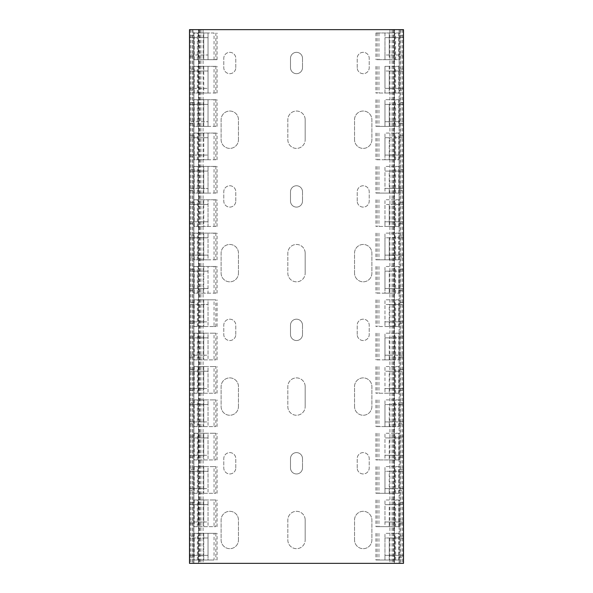 <?xml version="1.0" encoding="UTF-8"?>
<svg xmlns="http://www.w3.org/2000/svg" width="593" height="593" viewBox="0 0 593 593"><rect width="100%" height="100%" fill="white"/><g stroke="black" fill="none" stroke-linecap="round" stroke-linejoin="round"><path stroke-width="0.44" stroke-dasharray="2.96 2.22" d="M403.373 69.196L403.373 56.817L399.104 56.817L399.104 69.196L403.373 69.196L403.373 555.345L399.104 555.345L399.104 563.35L399.104 29.65L403.373 29.65L189.627 29.65L189.627 55.001L193.896 55.001L193.896 563.35L189.627 563.35L189.627 29.65L193.896 29.65L193.896 37.655L208.039 37.655L208.039 55.001L193.896 55.001L193.896 37.655L189.627 37.655L208.039 37.655L208.039 32.986L208.039 59.671L198.195 59.671L198.195 32.986L208.039 32.986L203.77 32.986L203.77 59.671L208.039 59.671L208.039 55.001L189.627 55.001L189.627 88.357L208.039 88.357L208.039 66.342L208.039 93.027L198.195 93.027L198.195 66.342L208.039 66.342L203.77 66.342L203.77 93.027L208.039 93.027L208.039 88.357L189.627 88.357L189.627 121.713L208.039 121.713L208.039 99.698L208.039 126.383L198.195 126.383L198.195 99.698L208.039 99.698L203.77 99.698L203.77 126.383L208.039 126.383L208.039 121.713L189.627 121.713L189.627 155.069L208.039 155.069L208.039 133.054L208.039 159.739L198.195 159.739L198.195 133.054L208.039 133.054L203.77 133.054L203.77 159.739L208.039 159.739L208.039 155.069L189.627 155.069L189.627 188.426L208.039 188.426L208.039 166.411L208.039 193.096L198.195 193.096L198.195 166.411L208.039 166.411L203.77 166.411L203.77 193.096L208.039 193.096L208.039 188.426L189.627 188.426L189.627 221.782L208.039 221.782L208.039 199.767L208.039 226.452L198.195 226.452L198.195 199.767L208.039 199.767L203.77 199.767L203.77 226.452L208.039 226.452L208.039 221.782L189.627 221.782L189.627 255.138L208.039 255.138L208.039 233.123L208.039 259.808L198.195 259.808L198.195 233.123L208.039 233.123L203.77 233.123L203.77 259.808L208.039 259.808L208.039 255.138L189.627 255.138L189.627 288.494L208.039 288.494L208.039 266.479L208.039 293.164L198.195 293.164L198.195 266.479L208.039 266.479L203.77 266.479L203.77 293.164L208.039 293.164L208.039 288.494L189.627 288.494L189.627 304.505L208.039 304.505L208.039 299.836L198.195 299.836L215.852 299.836L215.852 326.521L198.195 326.521L198.195 299.836M399.104 29.65L193.896 29.65L193.896 563.35L403.373 563.35L403.373 29.65L403.373 35.839L399.104 35.839L399.104 29.65M403.373 56.817L403.373 55.001L384.961 55.001L384.961 37.655L403.373 37.655L403.373 55.001L389.23 55.001L389.23 32.986L384.961 32.986L384.961 37.655L403.373 37.655L403.373 35.839M214.051 533.329L193.763 533.329L194.215 533.329L194.215 560.014L193.763 560.014L214.051 560.014L214.051 533.329L217.082 533.329L198.195 533.329L208.039 533.329L208.039 555.345L189.627 555.345L189.627 537.999L203.77 537.999L203.77 560.014L208.039 560.014L208.039 555.345L189.627 555.345L189.627 563.35L403.373 563.35L403.373 555.345L384.961 555.345L384.961 560.014L394.805 560.014L375.918 560.014L399.237 560.014L389.23 560.014L389.23 537.999L403.373 537.999L399.104 537.999L399.104 521.988L384.961 521.988L384.961 526.658L394.805 526.658L375.918 526.658L399.237 526.658L389.23 526.658L389.23 521.988L384.961 521.988L384.961 504.643L399.104 504.643L399.104 488.632L384.961 488.632L384.961 493.302L394.805 493.302L375.918 493.302L399.237 493.302L389.23 493.302L389.23 488.632L384.961 488.632L384.961 471.287L399.104 471.287L399.104 455.276L384.961 455.276L384.961 459.946L394.805 459.946L375.918 459.946L399.237 459.946L389.23 459.946L389.23 455.276L384.961 455.276L384.961 437.93L399.104 437.93L399.104 421.92L384.961 421.92L384.961 426.589L394.805 426.589L375.918 426.589L399.237 426.589L389.23 426.589L389.23 421.92L384.961 421.92L384.961 404.574L399.104 404.574L399.104 388.563L384.961 388.563L384.961 393.233L394.805 393.233L375.918 393.233L399.237 393.233L389.23 393.233L389.23 388.563L384.961 388.563L384.961 371.218L399.104 371.218L399.104 355.207L384.961 355.207L384.961 359.877L394.805 359.877L375.918 359.877L399.237 359.877L389.23 359.877L389.23 355.207L384.961 355.207L384.961 337.862L399.104 337.862L399.104 321.851L384.961 321.851L384.961 326.521L394.805 326.521L375.918 326.521L399.237 326.521L389.23 326.521L389.23 321.851L384.961 321.851L384.961 304.505L399.104 304.505L399.104 288.494L384.961 288.494L384.961 293.164L394.805 293.164L375.918 293.164L399.237 293.164L389.23 293.164L389.23 288.494L384.961 288.494L384.961 271.149L399.104 271.149L399.104 288.494L403.373 288.494L389.23 288.494L389.23 271.149L403.373 271.149L399.104 271.149L399.104 255.138L384.961 255.138L384.961 259.808L394.805 259.808L375.918 259.808L399.237 259.808L389.23 259.808L389.23 255.138L384.961 255.138L384.961 237.793L399.104 237.793L399.104 255.138L403.373 255.138L389.23 255.138L389.23 237.793L403.373 237.793L399.104 237.793L399.104 221.782L384.961 221.782L384.961 226.452L394.805 226.452L375.918 226.452L399.237 226.452L389.23 226.452L389.23 221.782L384.961 221.782L384.961 204.437L399.104 204.437L399.104 221.782L403.373 221.782L389.23 221.782L389.23 204.437L403.373 204.437L399.104 204.437L399.104 188.426L384.961 188.426L384.961 193.096L394.805 193.096L375.918 193.096L399.237 193.096L389.23 193.096L389.23 188.426L384.961 188.426L384.961 171.081L399.104 171.081L399.104 188.426L403.373 188.426L389.23 188.426L389.23 171.081L403.373 171.081L399.104 171.081L399.104 155.069L384.961 155.069L384.961 159.739L394.805 159.739L375.918 159.739L399.237 159.739L389.23 159.739L389.23 155.069L384.961 155.069L384.961 137.724L399.104 137.724L399.104 155.069L403.373 155.069L389.23 155.069L389.23 137.724L403.373 137.724L399.104 137.724L399.104 121.713L384.961 121.713L384.961 126.383L394.805 126.383L375.918 126.383L399.237 126.383L389.23 126.383L389.23 121.713L384.961 121.713L384.961 104.368L399.104 104.368L399.104 121.713L403.373 121.713L389.23 121.713L389.23 104.368L403.373 104.368L399.104 104.368L399.104 88.357L384.961 88.357L384.961 93.027L394.805 93.027L375.918 93.027L399.237 93.027L389.23 93.027L389.23 88.357L384.961 88.357L384.961 71.012L399.104 71.012L399.104 69.196M403.373 88.357L389.23 88.357L389.23 71.012L403.373 71.012L399.104 71.012L399.104 88.357L403.373 88.357M403.373 321.851L389.23 321.851L389.23 304.505L403.373 304.505L399.104 304.505L399.104 321.851L403.373 321.851M403.373 355.207L389.23 355.207L389.23 337.862L403.373 337.862L399.104 337.862L399.104 355.207L403.373 355.207M403.373 388.563L389.23 388.563L389.23 371.218L403.373 371.218L399.104 371.218L399.104 388.563L403.373 388.563M403.373 421.92L389.23 421.92L389.23 404.574L403.373 404.574L399.104 404.574L399.104 421.92L403.373 421.92M403.373 455.276L389.23 455.276L389.23 437.93L403.373 437.93L399.104 437.93L399.104 455.276L403.373 455.276M403.373 488.632L389.23 488.632L389.23 471.287L403.373 471.287L399.104 471.287L399.104 488.632L403.373 488.632M403.373 521.988L389.23 521.988L389.23 504.643L403.373 504.643L399.104 504.643L399.104 521.988L403.373 521.988M389.23 55.001L384.961 55.001L384.961 59.671L389.23 59.671L389.23 55.001M399.104 56.817L399.104 35.839M399.237 93.027L399.237 66.342L389.23 66.342L389.23 71.012L384.961 71.012L384.961 66.342L394.805 66.342L394.805 93.027M399.237 32.986L389.23 32.986L389.23 59.671L399.237 59.671L399.237 32.986L375.918 32.986L394.805 32.986L394.805 59.671L384.961 59.671L384.961 32.986L394.805 32.986M389.23 66.342L389.23 93.027L384.961 93.027L384.961 66.342L389.23 66.342M399.237 126.383L399.237 99.698L384.961 99.698L384.961 104.368L389.23 104.368L389.23 126.383L384.961 126.383L384.961 99.698L394.805 99.698L394.805 126.383M398.785 159.739L398.785 133.054L384.961 133.054L384.961 137.724L389.23 137.724L389.23 159.739L384.961 159.739L384.961 133.054L394.805 133.054L394.805 159.739M398.785 193.096L398.785 166.411L384.961 166.411L384.961 171.081L389.23 171.081L389.23 193.096L384.961 193.096L384.961 166.411L394.805 166.411L394.805 193.096M398.785 226.452L398.785 199.767L384.961 199.767L384.961 204.437L389.23 204.437L389.23 226.452L384.961 226.452L384.961 199.767L394.805 199.767L394.805 226.452M398.785 259.808L398.785 233.123L384.961 233.123L384.961 237.793L389.23 237.793L389.23 259.808L384.961 259.808L384.961 233.123L394.805 233.123L394.805 259.808M398.785 293.164L398.785 266.479L384.961 266.479L384.961 271.149L389.23 271.149L389.23 293.164L384.961 293.164L384.961 266.479L394.805 266.479L394.805 293.164M398.785 326.521L398.785 299.836L384.961 299.836L384.961 304.505L389.23 304.505L389.23 326.521L384.961 326.521L384.961 299.836L394.805 299.836L394.805 326.521M398.785 359.877L398.785 333.192L384.961 333.192L384.961 337.862L389.23 337.862L389.23 359.877L384.961 359.877L384.961 333.192L394.805 333.192L394.805 359.877M398.785 393.233L398.785 366.548L384.961 366.548L384.961 371.218L389.23 371.218L389.23 393.233L384.961 393.233L384.961 366.548L394.805 366.548L394.805 393.233M398.785 426.589L398.785 399.904L384.961 399.904L384.961 404.574L389.23 404.574L389.23 426.589L384.961 426.589L384.961 399.904L394.805 399.904L394.805 426.589M398.785 459.946L398.785 433.261L384.961 433.261L384.961 437.93L389.23 437.93L389.23 459.946L384.961 459.946L384.961 433.261L394.805 433.261L394.805 459.946M398.785 493.302L398.785 466.617L384.961 466.617L384.961 471.287L389.23 471.287L389.23 493.302L384.961 493.302L384.961 466.617L394.805 466.617L394.805 493.302M398.785 526.658L398.785 499.973L384.961 499.973L384.961 504.643L389.23 504.643L389.23 526.658L384.961 526.658L384.961 499.973L394.805 499.973L394.805 526.658M398.785 560.014L398.785 533.329L384.961 533.329L384.961 537.999L389.23 537.999L389.23 560.014L384.961 560.014L384.961 533.329L394.805 533.329L394.805 560.014M378.949 32.986L378.949 59.671L375.918 59.671L394.805 59.671M378.949 59.671L399.237 59.671M399.237 66.342L394.805 66.342M399.237 99.698L394.805 99.698M398.785 133.054L394.805 133.054M398.785 166.411L394.805 166.411M398.785 199.767L394.805 199.767M398.785 233.123L394.805 233.123M398.785 266.479L394.805 266.479M398.785 299.836L394.805 299.836M398.785 333.192L394.805 333.192M398.785 366.548L394.805 366.548M398.785 399.904L394.805 399.904M398.785 433.261L394.805 433.261M398.785 466.617L394.805 466.617M398.785 499.973L394.805 499.973M398.785 533.329L394.805 533.329M384.961 537.999L384.961 555.345L399.104 555.345L399.104 537.999L384.961 537.999M399.104 90.173L403.373 90.173M403.373 102.552L399.104 102.552M398.785 32.986L398.785 59.671M398.785 66.342L398.785 93.027M398.785 99.698L398.785 126.383M399.104 123.529L403.373 123.529M403.373 135.908L399.104 135.908M399.104 156.886L403.373 156.886M403.373 169.264L399.104 169.264M399.104 190.242L403.373 190.242M403.373 202.621L399.104 202.621M399.104 223.598L403.373 223.598M403.373 235.977L399.104 235.977M399.104 256.954L403.373 256.954M403.373 269.333L399.104 269.333M399.104 290.311L403.373 290.311M403.373 302.689L399.104 302.689M399.104 323.667L403.373 323.667M403.373 336.046L399.104 336.046M399.104 357.023L403.373 357.023M403.373 369.402L399.104 369.402M399.104 390.379L403.373 390.379M403.373 402.758L399.104 402.758M399.104 423.736L403.373 423.736M403.373 436.114L399.104 436.114M399.104 457.092L403.373 457.092M403.373 469.471L399.104 469.471M399.104 490.448L403.373 490.448M403.373 502.827L399.104 502.827M399.104 523.804L403.373 523.804M403.373 536.183L399.104 536.183M399.104 557.161L403.373 557.161M302.504 58.336A6.004 6.004 0 0 0 296.5 52.332A6.004 6.004 0 0 0 290.496 58.336L290.496 67.676A6.004 6.004 0 0 0 296.5 73.68A6.004 6.004 0 0 0 302.504 67.676A6.004 6.004 0 0 1 296.5 73.68A6.004 6.004 0 0 1 290.496 67.676L290.496 58.336A6.004 6.004 0 0 1 296.5 52.332A6.004 6.004 0 0 1 302.504 58.336L302.504 67.676L302.504 58.336M305.173 519.987A8.673 8.673 0 0 0 296.5 511.314A8.673 8.673 0 0 0 287.827 519.987L287.827 540.001A8.673 8.673 0 0 0 296.5 548.673A8.673 8.673 0 0 0 305.173 540.001A8.673 8.673 0 0 1 296.5 548.673A8.673 8.673 0 0 1 287.827 540.001L287.827 519.987A8.673 8.673 0 0 1 296.5 511.314A8.673 8.673 0 0 1 305.173 519.987L305.173 540.001L305.173 519.987M302.504 458.611A6.004 6.004 0 0 0 296.5 452.607A6.004 6.004 0 0 0 290.496 458.611L290.496 467.951A6.004 6.004 0 0 0 296.5 473.955A6.004 6.004 0 0 0 302.504 467.951A6.004 6.004 0 0 1 296.5 473.955A6.004 6.004 0 0 1 290.496 467.951L290.496 458.611A6.004 6.004 0 0 1 296.5 452.607A6.004 6.004 0 0 1 302.504 458.611L302.504 467.951L302.504 458.611M305.173 386.562A8.673 8.673 0 0 0 296.5 377.889A8.673 8.673 0 0 0 287.827 386.562L287.827 406.576A8.673 8.673 0 0 0 296.5 415.248A8.673 8.673 0 0 0 305.173 406.576A8.673 8.673 0 0 1 296.5 415.248A8.673 8.673 0 0 1 287.827 406.576L287.827 386.562A8.673 8.673 0 0 1 296.5 377.889A8.673 8.673 0 0 1 305.173 386.562L305.173 406.576L305.173 386.562M302.504 325.186A6.004 6.004 0 0 0 296.5 319.182A6.004 6.004 0 0 0 290.496 325.186L290.496 334.526A6.004 6.004 0 0 0 296.5 340.53A6.004 6.004 0 0 0 302.504 334.526A6.004 6.004 0 0 1 296.5 340.53A6.004 6.004 0 0 1 290.496 334.526L290.496 325.186A6.004 6.004 0 0 1 296.5 319.182A6.004 6.004 0 0 1 302.504 325.186L302.504 334.526L302.504 325.186M305.173 253.137A8.673 8.673 0 0 0 296.5 244.464A8.673 8.673 0 0 0 287.827 253.137L287.827 273.151A8.673 8.673 0 0 0 296.5 281.823A8.673 8.673 0 0 0 305.173 273.151A8.673 8.673 0 0 1 296.5 281.823A8.673 8.673 0 0 1 287.827 273.151L287.827 253.137A8.673 8.673 0 0 1 296.5 244.464A8.673 8.673 0 0 1 305.173 253.137L305.173 273.151L305.173 253.137M302.504 191.761A6.004 6.004 0 0 0 296.5 185.757A6.004 6.004 0 0 0 290.496 191.761L290.496 201.101A6.004 6.004 0 0 0 296.5 207.105A6.004 6.004 0 0 0 302.504 201.101A6.004 6.004 0 0 1 296.5 207.105A6.004 6.004 0 0 1 290.496 201.101L290.496 191.761A6.004 6.004 0 0 1 296.5 185.757A6.004 6.004 0 0 1 302.504 191.761L302.504 201.101L302.504 191.761M357.208 67.676L357.208 58.336A6.004 6.004 0 0 1 363.212 52.332A6.004 6.004 0 0 1 369.217 58.336L369.217 67.676A6.004 6.004 0 0 1 363.212 73.68A6.004 6.004 0 0 1 357.208 67.676L357.208 58.336A6.004 6.004 0 0 1 363.212 52.332A6.004 6.004 0 0 1 369.217 58.336L369.217 67.676A6.004 6.004 0 0 1 363.212 73.68A6.004 6.004 0 0 1 357.208 67.676M354.54 139.726L354.54 119.712A8.673 8.673 0 0 1 363.212 111.039A8.673 8.673 0 0 1 371.885 119.712L371.885 139.726A8.673 8.673 0 0 1 363.212 148.398A8.673 8.673 0 0 1 354.54 139.726L354.54 119.712A8.673 8.673 0 0 1 363.212 111.039A8.673 8.673 0 0 1 371.885 119.712L371.885 139.726A8.673 8.673 0 0 1 363.212 148.398A8.673 8.673 0 0 1 354.54 139.726M357.208 201.101L357.208 191.761A6.004 6.004 0 0 1 363.212 185.757A6.004 6.004 0 0 1 369.217 191.761L369.217 201.101A6.004 6.004 0 0 1 363.212 207.105A6.004 6.004 0 0 1 357.208 201.101L357.208 191.761A6.004 6.004 0 0 1 363.212 185.757A6.004 6.004 0 0 1 369.217 191.761L369.217 201.101A6.004 6.004 0 0 1 363.212 207.105A6.004 6.004 0 0 1 357.208 201.101M354.54 273.151L354.54 253.137A8.673 8.673 0 0 1 363.212 244.464A8.673 8.673 0 0 1 371.885 253.137L371.885 273.151A8.673 8.673 0 0 1 363.212 281.823A8.673 8.673 0 0 1 354.54 273.151L354.54 253.137A8.673 8.673 0 0 1 363.212 244.464A8.673 8.673 0 0 1 371.885 253.137L371.885 273.151A8.673 8.673 0 0 1 363.212 281.823A8.673 8.673 0 0 1 354.54 273.151M357.208 334.526L357.208 325.186A6.004 6.004 0 0 1 363.212 319.182A6.004 6.004 0 0 1 369.217 325.186L369.217 334.526A6.004 6.004 0 0 1 363.212 340.53A6.004 6.004 0 0 1 357.208 334.526L357.208 325.186A6.004 6.004 0 0 1 363.212 319.182A6.004 6.004 0 0 1 369.217 325.186L369.217 334.526A6.004 6.004 0 0 1 363.212 340.53A6.004 6.004 0 0 1 357.208 334.526M354.54 406.576L354.54 386.562A8.673 8.673 0 0 1 363.212 377.889A8.673 8.673 0 0 1 371.885 386.562L371.885 406.576A8.673 8.673 0 0 1 363.212 415.248A8.673 8.673 0 0 1 354.54 406.576L354.54 386.562A8.673 8.673 0 0 1 363.212 377.889A8.673 8.673 0 0 1 371.885 386.562L371.885 406.576A8.673 8.673 0 0 1 363.212 415.248A8.673 8.673 0 0 1 354.54 406.576M357.208 467.951L357.208 458.611A6.004 6.004 0 0 1 363.212 452.607A6.004 6.004 0 0 1 369.217 458.611L369.217 467.951A6.004 6.004 0 0 1 363.212 473.955A6.004 6.004 0 0 1 357.208 467.951L357.208 458.611A6.004 6.004 0 0 1 363.212 452.607A6.004 6.004 0 0 1 369.217 458.611L369.217 467.951A6.004 6.004 0 0 1 363.212 473.955A6.004 6.004 0 0 1 357.208 467.951M354.54 540.001L354.54 519.987A8.673 8.673 0 0 1 363.212 511.314A8.673 8.673 0 0 1 371.885 519.987L371.885 540.001A8.673 8.673 0 0 1 363.212 548.673A8.673 8.673 0 0 1 354.54 540.001L354.54 519.987A8.673 8.673 0 0 1 363.212 511.314A8.673 8.673 0 0 1 371.885 519.987L371.885 540.001A8.673 8.673 0 0 1 363.212 548.673A8.673 8.673 0 0 1 354.54 540.001M238.46 540.001L238.46 519.987A8.673 8.673 0 0 0 229.787 511.314A8.673 8.673 0 0 0 221.115 519.987L221.115 540.001A8.673 8.673 0 0 0 229.787 548.673A8.673 8.673 0 0 0 238.46 540.001L238.46 519.987A8.673 8.673 0 0 0 229.787 511.314A8.673 8.673 0 0 0 221.115 519.987L221.115 540.001A8.673 8.673 0 0 0 229.787 548.673A8.673 8.673 0 0 0 238.46 540.001M235.792 467.951L235.792 458.611A6.004 6.004 0 0 0 229.787 452.607A6.004 6.004 0 0 0 223.783 458.611L223.783 467.951A6.004 6.004 0 0 0 229.787 473.955A6.004 6.004 0 0 0 235.792 467.951L235.792 458.611A6.004 6.004 0 0 0 229.787 452.607A6.004 6.004 0 0 0 223.783 458.611L223.783 467.951A6.004 6.004 0 0 0 229.787 473.955A6.004 6.004 0 0 0 235.792 467.951M238.46 406.576L238.46 386.562A8.673 8.673 0 0 0 229.787 377.889A8.673 8.673 0 0 0 221.115 386.562L221.115 406.576A8.673 8.673 0 0 0 229.787 415.248A8.673 8.673 0 0 0 238.46 406.576L238.46 386.562A8.673 8.673 0 0 0 229.787 377.889A8.673 8.673 0 0 0 221.115 386.562L221.115 406.576A8.673 8.673 0 0 0 229.787 415.248A8.673 8.673 0 0 0 238.46 406.576M235.792 334.526L235.792 325.186A6.004 6.004 0 0 0 229.787 319.182A6.004 6.004 0 0 0 223.783 325.186L223.783 334.526A6.004 6.004 0 0 0 229.787 340.53A6.004 6.004 0 0 0 235.792 334.526L235.792 325.186A6.004 6.004 0 0 0 229.787 319.182A6.004 6.004 0 0 0 223.783 325.186L223.783 334.526A6.004 6.004 0 0 0 229.787 340.53A6.004 6.004 0 0 0 235.792 334.526M238.46 273.151L238.46 253.137A8.673 8.673 0 0 0 229.787 244.464A8.673 8.673 0 0 0 221.115 253.137L221.115 273.151A8.673 8.673 0 0 0 229.787 281.823A8.673 8.673 0 0 0 238.46 273.151L238.46 253.137A8.673 8.673 0 0 0 229.787 244.464A8.673 8.673 0 0 0 221.115 253.137L221.115 273.151A8.673 8.673 0 0 0 229.787 281.823A8.673 8.673 0 0 0 238.46 273.151M235.792 201.101L235.792 191.761A6.004 6.004 0 0 0 229.787 185.757A6.004 6.004 0 0 0 223.783 191.761L223.783 201.101A6.004 6.004 0 0 0 229.787 207.105A6.004 6.004 0 0 0 235.792 201.101L235.792 191.761A6.004 6.004 0 0 0 229.787 185.757A6.004 6.004 0 0 0 223.783 191.761L223.783 201.101A6.004 6.004 0 0 0 229.787 207.105A6.004 6.004 0 0 0 235.792 201.101M238.46 139.726L238.46 119.712A8.673 8.673 0 0 0 229.787 111.039A8.673 8.673 0 0 0 221.115 119.712L221.115 139.726A8.673 8.673 0 0 0 229.787 148.398A8.673 8.673 0 0 0 238.46 139.726L238.46 119.712A8.673 8.673 0 0 0 229.787 111.039A8.673 8.673 0 0 0 221.115 119.712L221.115 139.726A8.673 8.673 0 0 0 229.787 148.398A8.673 8.673 0 0 0 238.46 139.726M235.792 67.676L235.792 58.336A6.004 6.004 0 0 0 229.787 52.332A6.004 6.004 0 0 0 223.783 58.336L223.783 67.676A6.004 6.004 0 0 0 229.787 73.68A6.004 6.004 0 0 0 235.792 67.676L235.792 58.336A6.004 6.004 0 0 0 229.787 52.332A6.004 6.004 0 0 0 223.783 58.336L223.783 67.676A6.004 6.004 0 0 0 229.787 73.68A6.004 6.004 0 0 0 235.792 67.676M305.173 119.712A8.673 8.673 0 0 0 296.5 111.039A8.673 8.673 0 0 0 287.827 119.712L287.827 139.726A8.673 8.673 0 0 0 296.5 148.398A8.673 8.673 0 0 0 305.173 139.726A8.673 8.673 0 0 1 296.5 148.398A8.673 8.673 0 0 1 287.827 139.726L287.827 119.712A8.673 8.673 0 0 1 296.5 111.039A8.673 8.673 0 0 1 305.173 119.712L305.173 139.726L305.173 119.712M194.215 326.521L214.051 326.521L214.051 299.836L193.763 299.836L194.215 299.836L194.215 326.521L208.039 326.521L208.039 321.851L203.77 321.851L203.77 326.521L203.77 299.836L203.77 321.851L189.627 321.851L189.627 304.505L208.039 304.505L208.039 321.851L189.627 321.851L189.627 337.862L208.039 337.862L208.039 333.192L198.195 333.192L215.852 333.192L215.852 359.877L198.195 359.877L198.195 333.192M194.215 359.877L214.051 359.877L214.051 333.192L193.763 333.192L194.215 333.192L194.215 359.877L208.039 359.877L208.039 355.207L203.77 355.207L203.77 359.877L203.77 333.192L203.77 355.207L189.627 355.207L189.627 337.862L208.039 337.862L208.039 355.207L189.627 355.207L189.627 371.218L208.039 371.218L208.039 366.548L198.195 366.548L215.852 366.548L215.852 393.233L198.195 393.233L198.195 366.548M194.215 393.233L214.051 393.233L214.051 366.548L193.763 366.548L194.215 366.548L194.215 393.233L208.039 393.233L208.039 388.563L203.77 388.563L203.77 393.233L203.77 366.548L203.77 388.563L189.627 388.563L189.627 371.218L208.039 371.218L208.039 388.563L189.627 388.563L189.627 404.574L208.039 404.574L208.039 399.904L198.195 399.904L215.852 399.904L215.852 426.589L198.195 426.589L198.195 399.904M194.215 426.589L214.051 426.589L214.051 399.904L193.763 399.904L194.215 399.904L194.215 426.589L208.039 426.589L208.039 421.92L203.77 421.92L203.77 426.589L203.77 399.904L203.77 421.92L189.627 421.92L189.627 404.574L208.039 404.574L208.039 421.92L189.627 421.92L189.627 437.93L208.039 437.93L208.039 433.261L198.195 433.261L215.852 433.261L215.852 459.946L198.195 459.946L198.195 433.261M194.215 459.946L214.051 459.946L214.051 433.261L193.763 433.261L194.215 433.261L194.215 459.946L208.039 459.946L208.039 455.276L203.77 455.276L203.77 459.946L203.77 433.261L203.77 455.276L189.627 455.276L189.627 437.93L208.039 437.93L208.039 455.276L189.627 455.276L189.627 471.287L208.039 471.287L208.039 466.617L198.195 466.617L215.852 466.617L215.852 493.302L198.195 493.302L198.195 466.617M194.215 493.302L214.051 493.302L214.051 466.617L193.763 466.617L194.215 466.617L194.215 493.302L208.039 493.302L208.039 488.632L203.77 488.632L203.77 493.302L203.77 466.617L203.77 488.632L189.627 488.632L189.627 471.287L208.039 471.287L208.039 488.632L189.627 488.632L189.627 504.643L208.039 504.643L208.039 499.973L198.195 499.973L215.852 499.973L215.852 526.658L198.195 526.658L198.195 499.973M194.215 526.658L214.051 526.658L214.051 499.973L193.763 499.973L194.215 499.973L194.215 526.658L208.039 526.658L208.039 521.988L203.77 521.988L203.77 526.658L203.77 499.973L203.77 521.988L189.627 521.988L189.627 504.643L208.039 504.643L208.039 521.988L189.627 521.988L189.627 537.999L208.039 537.999L203.77 537.999L203.77 533.329L194.215 533.329M193.896 35.839L189.627 35.839M189.627 557.161L193.896 557.161M214.051 59.671L214.051 32.986L193.763 32.986L203.77 32.986L203.77 59.671L193.763 59.671L217.082 59.671L198.195 59.671M194.215 66.342L203.77 66.342L203.77 71.012L208.039 71.012L189.627 71.012L203.77 71.012L203.77 93.027L194.215 93.027L194.215 66.342L193.763 66.342L193.763 93.027L217.082 93.027L198.195 93.027M194.215 99.698L203.77 99.698L203.77 104.368L208.039 104.368L189.627 104.368L203.77 104.368L203.77 126.383L194.215 126.383L194.215 99.698L193.763 99.698L193.763 126.383L217.082 126.383L198.195 126.383M194.215 133.054L203.77 133.054L203.77 137.724L208.039 137.724L189.627 137.724L203.77 137.724L203.77 159.739L194.215 159.739L194.215 133.054L193.763 133.054L193.763 159.739L217.082 159.739L198.195 159.739M194.215 166.411L203.77 166.411L203.77 171.081L208.039 171.081L189.627 171.081L203.77 171.081L203.77 193.096L194.215 193.096L194.215 166.411L193.763 166.411L193.763 193.096L217.082 193.096L198.195 193.096M194.215 199.767L203.77 199.767L203.77 204.437L208.039 204.437L189.627 204.437L203.77 204.437L203.77 226.452L194.215 226.452L194.215 199.767L193.763 199.767L193.763 226.452L217.082 226.452L198.195 226.452M194.215 233.123L203.77 233.123L203.77 237.793L208.039 237.793L189.627 237.793L203.77 237.793L203.77 259.808L194.215 259.808L194.215 233.123L193.763 233.123L193.763 259.808L217.082 259.808L198.195 259.808M194.215 266.479L203.77 266.479L203.77 271.149L208.039 271.149L189.627 271.149L203.77 271.149L203.77 293.164L194.215 293.164L194.215 266.479L193.763 266.479L193.763 293.164L217.082 293.164L198.195 293.164M194.215 560.014L203.77 560.014L203.77 533.329L208.039 533.329L208.039 560.014L198.195 560.014L198.195 533.329M214.051 32.986L198.195 32.986M214.051 93.027L214.051 66.342L217.082 66.342L198.195 66.342M214.051 126.383L214.051 99.698L217.082 99.698L198.195 99.698M214.051 159.739L214.051 133.054L217.082 133.054L198.195 133.054M214.051 193.096L214.051 166.411L217.082 166.411L198.195 166.411M214.051 226.452L214.051 199.767L217.082 199.767L198.195 199.767M214.051 259.808L214.051 233.123L217.082 233.123L198.195 233.123M214.051 293.164L214.051 266.479L217.082 266.479L198.195 266.479M214.051 560.014L198.195 560.014M214.051 326.521L215.852 326.521M214.051 299.836L215.852 299.836M214.051 359.877L215.852 359.877M214.051 333.192L215.852 333.192M214.051 393.233L215.852 393.233M214.051 366.548L215.852 366.548M214.051 426.589L215.852 426.589M214.051 399.904L215.852 399.904M214.051 459.946L215.852 459.946M214.051 433.261L215.852 433.261M214.051 493.302L215.852 493.302M214.051 466.617L215.852 466.617M214.051 526.658L215.852 526.658M214.051 499.973L215.852 499.973M214.051 66.342L193.763 66.342M214.051 99.698L193.763 99.698M214.051 133.054L193.763 133.054M214.051 166.411L193.763 166.411M214.051 199.767L193.763 199.767M214.051 233.123L193.763 233.123M214.051 266.479L193.763 266.479M194.215 299.836L208.039 299.836L208.039 326.521L198.195 326.521M194.215 333.192L208.039 333.192L208.039 359.877L198.195 359.877M194.215 366.548L208.039 366.548L208.039 393.233L198.195 393.233M194.215 399.904L208.039 399.904L208.039 426.589L198.195 426.589M194.215 433.261L208.039 433.261L208.039 459.946L198.195 459.946M194.215 466.617L208.039 466.617L208.039 493.302L198.195 493.302M194.215 499.973L208.039 499.973L208.039 526.658L198.195 526.658M189.627 56.817L193.896 56.817M193.896 69.196L189.627 69.196M194.215 59.671L194.215 32.986M194.215 93.027L193.763 93.027M194.215 126.383L193.763 126.383M194.215 159.739L193.763 159.739M194.215 193.096L193.763 193.096M194.215 226.452L193.763 226.452M194.215 259.808L193.763 259.808M194.215 293.164L193.763 293.164M189.627 90.173L193.896 90.173M193.896 102.552L189.627 102.552M189.627 123.529L193.896 123.529M193.896 135.908L189.627 135.908M189.627 156.886L193.896 156.886M193.896 169.264L189.627 169.264M189.627 190.242L193.896 190.242M193.896 202.621L189.627 202.621M189.627 223.598L193.896 223.598M193.896 235.977L189.627 235.977M189.627 256.954L193.896 256.954M193.896 269.333L189.627 269.333M189.627 290.311L193.896 290.311M193.896 302.689L189.627 302.689M189.627 323.667L193.896 323.667M193.896 336.046L189.627 336.046M189.627 357.023L193.896 357.023M193.896 369.402L189.627 369.402M189.627 390.379L193.896 390.379M193.896 402.758L189.627 402.758M189.627 423.736L193.896 423.736M193.896 436.114L189.627 436.114M189.627 457.092L193.896 457.092M193.896 469.471L189.627 469.471M189.627 490.448L193.896 490.448M193.896 502.827L189.627 502.827M189.627 523.804L193.896 523.804M193.896 536.183L189.627 536.183M198.41 29.65L189.493 29.65L198.41 29.65L198.41 563.35L403.507 563.35L403.507 29.65L394.367 29.65L394.367 563.35L393.93 563.35L403.507 563.35L394.367 563.35M189.493 29.65L189.493 563.35L189.493 29.65L203.102 29.65L199.797 29.65L199.797 563.35M394.367 29.65L199.797 29.65M189.493 563.35L198.41 563.35M400.038 563.35L400.038 29.65L400.038 563.35M192.962 29.65L192.962 563.35L192.962 29.65M377.148 32.986L377.148 59.671M377.148 66.342L377.148 93.027M377.148 99.698L377.148 126.383M377.148 133.054L377.148 159.739M377.148 166.411L377.148 193.096M377.148 199.767L377.148 226.452M377.148 233.123L377.148 259.808M377.148 266.479L377.148 293.164M377.148 299.836L377.148 326.521M377.148 333.192L377.148 359.877M377.148 366.548L377.148 393.233M377.148 399.904L377.148 426.589M377.148 433.261L377.148 459.946M377.148 466.617L377.148 493.302M377.148 499.973L377.148 526.658M377.148 533.329L377.148 560.014M395.65 59.671L395.65 32.986M378.949 66.342L378.949 93.027M395.65 93.027L395.65 66.342M378.949 99.698L378.949 126.383M395.65 126.383L395.65 99.698M378.949 133.054L378.949 159.739M395.65 159.739L395.65 133.054M378.949 166.411L378.949 193.096M395.65 193.096L395.65 166.411M378.949 199.767L378.949 226.452M395.65 226.452L395.65 199.767M378.949 233.123L378.949 259.808M395.65 259.808L395.65 233.123M378.949 266.479L378.949 293.164M395.65 293.164L395.65 266.479M378.949 299.836L378.949 326.521M395.65 326.521L395.65 299.836M378.949 333.192L378.949 359.877M395.65 359.877L395.65 333.192M378.949 366.548L378.949 393.233M395.65 393.233L395.65 366.548M378.949 399.904L378.949 426.589M395.65 426.589L395.65 399.904M378.949 433.261L378.949 459.946M395.65 459.946L395.65 433.261M378.949 466.617L378.949 493.302M395.65 493.302L395.65 466.617M378.949 499.973L378.949 526.658M395.65 526.658L395.65 499.973M378.949 533.329L378.949 560.014M395.65 560.014L395.65 533.329M215.852 32.986L215.852 59.671M215.852 66.342L215.852 93.027M215.852 99.698L215.852 126.383M215.852 133.054L215.852 159.739M215.852 166.411L215.852 193.096M215.852 199.767L215.852 226.452M215.852 233.123L215.852 259.808M215.852 266.479L215.852 293.164M215.852 533.329L215.852 560.014M197.35 59.671L197.35 32.986M197.35 93.027L197.35 66.342M197.35 126.383L197.35 99.698M197.35 159.739L197.35 133.054M197.35 193.096L197.35 166.411M197.35 226.452L197.35 199.767M197.35 259.808L197.35 233.123M197.35 293.164L197.35 266.479M197.35 326.521L197.35 299.836M197.35 359.877L197.35 333.192M197.35 393.233L197.35 366.548M197.35 426.589L197.35 399.904M197.35 459.946L197.35 433.261M197.35 493.302L197.35 466.617M197.35 526.658L197.35 499.973M197.35 560.014L197.35 533.329M394.59 29.65L394.59 563.35M402.558 29.65L402.558 563.35M400.987 29.65L400.987 563.35M392.084 29.65L392.084 563.35M393.203 29.65L393.203 563.35M200.916 29.65L200.916 563.35M192.013 29.65L192.013 563.35M190.442 29.65L190.442 563.35M198.633 29.65L198.633 563.35M375.918 32.986L375.918 59.671M375.918 66.342L375.918 93.027M375.918 99.698L375.918 126.383M375.918 133.054L375.918 159.739M375.918 166.411L375.918 193.096M375.918 199.767L375.918 226.452M375.918 233.123L375.918 259.808M375.918 266.479L375.918 293.164M375.918 299.836L375.918 326.521M375.918 333.192L375.918 359.877M375.918 366.548L375.918 393.233M375.918 399.904L375.918 426.589M375.918 433.261L375.918 459.946M375.918 466.617L375.918 493.302M375.918 499.973L375.918 526.658M375.918 533.329L375.918 560.014M399.237 159.739L399.237 133.054M399.237 193.096L399.237 166.411M399.237 226.452L399.237 199.767M399.237 259.808L399.237 233.123M399.237 293.164L399.237 266.479M399.237 326.521L399.237 299.836M399.237 359.877L399.237 333.192M399.237 393.233L399.237 366.548M399.237 426.589L399.237 399.904M399.237 459.946L399.237 433.261M399.237 493.302L399.237 466.617M399.237 526.658L399.237 499.973M399.237 560.014L399.237 533.329M217.082 59.671L217.082 32.986M217.082 93.027L217.082 66.342M217.082 126.383L217.082 99.698M217.082 159.739L217.082 133.054M217.082 193.096L217.082 166.411M217.082 226.452L217.082 199.767M217.082 259.808L217.082 233.123M217.082 293.164L217.082 266.479M217.082 326.521L217.082 299.836M217.082 359.877L217.082 333.192M217.082 393.233L217.082 366.548M217.082 426.589L217.082 399.904M217.082 459.946L217.082 433.261M217.082 493.302L217.082 466.617M217.082 526.658L217.082 499.973M217.082 560.014L217.082 533.329M193.763 32.986L193.763 59.671M193.763 299.836L193.763 326.521M193.763 333.192L193.763 359.877M193.763 366.548L193.763 393.233M193.763 399.904L193.763 426.589M193.763 433.261L193.763 459.946M193.763 466.617L193.763 493.302M193.763 499.973L193.763 526.658M193.763 533.329L193.763 560.014M393.93 29.65L393.93 563.35M403.507 29.65L403.507 563.35M389.897 29.65L389.897 563.35M203.102 29.65L203.102 563.35M199.07 29.65L199.07 563.35"/><path stroke-width="0.89" d="M403.507 29.65L189.493 29.65L189.493 563.35L403.507 563.35L403.507 29.65"/></g></svg>
